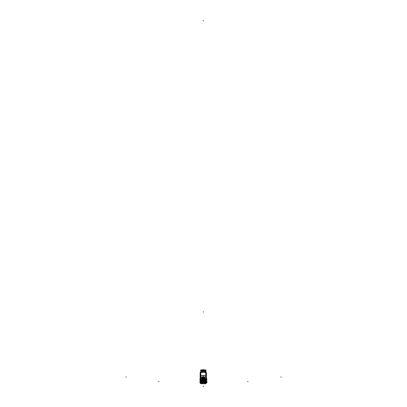 <?xml version="1.0" encoding="UTF-8"?>
<svg xmlns="http://www.w3.org/2000/svg" width="407" height="407" viewBox="0 0 407 407"><rect width="100%" height="100%" fill="white"/><g stroke="black" fill="none" stroke-linecap="round" stroke-linejoin="round"><path stroke-width="0.61" d="M203.241 377.64L203.241 377.04L205.845 377.024L205.845 378.505L204.685 378.505L204.879 378.113L204.874 378.612L200.168 378.368L200.168 376.872A0.626 0.31 0 0 0 200.788 377.157L206.415 376.846L205.794 376.846L205.789 372.507M200.697 372.507L200.168 372.507L200.168 375.396M205.769 372.507L205.774 376.872L206.415 376.872L206.415 378.368L204.701 378.49L204.395 378.602L204.874 378.495L204.665 378.8M206.415 375.396L206.405 372.507M200.773 378.469L201.704 378.474L200.788 378.474L200.788 376.846L200.173 376.846L203.291 376.963L203.291 375.396L203.291 377.065L205.703 376.882M206.415 376.872L206.491 378.357L205.794 378.474L205.794 377.157A0.626 0.31 180 0 0 206.41 376.872A0.626 0.31 180 0 1 205.774 377.157A0.626 0.315 -179.3 0 0 206.41 376.872A0.626 0.31 180 0 1 205.794 377.157L205.779 376.841M203.291 377.64L203.291 377.065L203.291 377.64M201.882 378.49L204.416 378.602M201.892 378.495L202.187 378.495A0.376 0.376 0 0 1 201.811 378.123A0.376 0.376 0 0 1 202.187 377.747L204.416 377.645M200.168 378.856L206.415 378.719L200.168 378.856M200.168 378.993L205.815 378.861L200.168 378.993M200.168 379.044L206.415 378.897L200.168 379.044M206.415 379.034L200.168 379.166L206.415 379.034M200.168 379.268L206.415 379.136L200.168 379.268M200.168 379.405L206.415 379.258L200.168 379.405M200.168 379.461L206.415 379.314L200.168 379.461M206.415 379.451L200.168 379.583L206.415 379.451M200.168 379.685L206.415 379.553L200.168 379.685M200.168 379.823L206.415 379.675L200.168 379.823M200.168 379.873L206.415 379.726L200.168 379.873M206.415 379.863L200.168 380.001L206.415 379.863M200.168 380.102L206.415 379.97L200.168 380.102M200.168 380.367L206.415 380.143L200.285 380.286M206.415 380.28L200.168 380.413L206.415 380.28M200.168 380.52L206.415 380.387L200.168 380.52M200.168 380.657L206.415 380.509L200.168 380.657M200.168 380.708L206.415 380.56L200.168 380.708M206.415 380.698L200.168 380.83L206.415 380.698M200.168 380.937L206.415 380.799L200.168 380.937M200.168 381.074L206.415 380.927L200.168 381.074M200.168 381.125L206.415 380.977L200.168 381.125M206.415 381.115L200.168 381.247L206.415 381.115M200.168 381.349L206.415 381.217L200.168 381.349M200.168 381.486L206.415 381.339L200.168 381.486M200.168 381.542L206.415 381.395L200.168 381.542M206.415 381.532L200.168 381.664L206.415 381.532M200.168 381.766L206.415 381.634L200.168 381.766M200.168 381.903L206.415 381.756L200.168 381.903M200.168 381.959L206.415 381.807L200.168 381.959M206.415 381.944L200.168 382.081L206.415 381.944M200.168 382.183L206.415 382.051L200.168 382.183M200.168 382.321L206.415 382.173L200.168 382.321M200.168 382.371L206.415 382.224L200.168 382.371M206.415 382.361L200.168 382.494L206.415 382.361M203.291 382.534L200.168 382.702L203.291 382.534M203.368 382.661L206.415 382.59L203.368 382.661M204.991 382.682L206.415 382.641L204.991 382.682M201.185 382.758L206.415 382.687L201.185 382.758M205.413 383.119L203.637 383.72L205.413 382.839M201.17 382.839L201.17 383.124L203.653 383.72M200.168 376.872L200.091 378.352L200.788 378.474L200.788 376.846L205.683 376.958L200.804 377.162A0.626 0.315 179.3 0 1 200.173 376.872A0.626 0.31 0 0 0 200.788 377.157L200.804 376.841L200.804 377.162A0.626 0.31 180 0 1 200.173 376.872L200.809 376.872L200.814 372.507L200.793 375.452M202.152 372.563L203.291 372.273L205.789 372.563L205.789 375.396L205.789 372.563L203.291 372.273L200.793 372.563L200.793 375.396L200.793 372.563L202.152 372.563M205.286 370.421L205.286 369.902L205.581 370.192A0.29 0.29 0 0 0 205.281 369.902L205.581 371.438L205.291 371.148A0.29 0.29 0 0 1 205.581 371.449L205.759 371.576M201.216 371.148L205.372 371.148L201.216 370.975L202.264 370.991L201.292 370.981L200.824 371.576M201.302 369.902L201.002 370.202A0.29 0.29 0 0 1 201.302 369.902L201.002 370.192L201.292 370.406L202.427 370.406L201.292 370.406L201.002 371.438A0.29 0.29 0 0 1 201.302 371.148L201.302 370.111L201.002 370.167M205.581 371.423L201.002 371.423A0.29 0.29 0 0 1 201.292 371.148L201.002 371.438L205.581 371.449L205.291 370.981L204.319 370.981L205.372 370.991L204.319 370.975L205.372 370.981L205.372 370.395L204.136 370.395M202.269 370.696L202.264 371.138L202.274 370.594L204.314 370.594L204.319 371.138L204.314 370.696M204.319 371.138L204.182 370.426L202.274 370.619L204.4 370.655M203.291 370.156L202.869 370.212A1.633 1.633 -90 0 1 203.291 370.156A1.633 1.633 0 0 0 202.869 370.212A1.633 1.633 -90 0 1 203.291 370.156A1.633 1.633 90 0 1 203.719 370.212L203.291 370.156A1.633 1.633 90 0 1 203.719 370.212M201.002 370.395L201.002 371.098L201.002 370.395M201.216 370.116L201.297 370.421M205.286 369.902L205.581 370.167L205.291 369.902L205.581 370.192L205.291 370.406L204.156 370.406L205.581 370.192L205.052 370.579M202.203 377.915L202.213 377.747A0.376 0.376 0 0 0 201.816 378.123A0.376 0.376 0 0 0 202.213 378.495L202.218 378.596A0.478 0.478 0 0 1 201.709 378.123A0.478 0.478 0 0 1 202.218 377.645L202.213 377.747A0.376 0.376 0 0 0 201.811 378.123A0.376 0.376 0 0 0 202.213 378.5L202.203 377.905L202.187 378.245L204.385 377.991L204.395 378.337L204.38 377.905L204.395 378.602L204.69 378.581M202.203 378.337L202.187 377.996L204.395 378.245L204.39 377.747A0.376 0.376 0 0 1 204.772 378.123A0.376 0.376 0 0 1 204.395 378.495L203.266 378.581M202.187 378.123L204.395 377.91L204.395 377.64M200.168 372.359L200.168 383.053M206.491 378.357L206.491 378.902M200.091 378.352L200.091 378.861L206.491 378.861M200.091 378.988L200.091 379.278L206.491 379.278L200.091 379.029M199.985 378.917L206.69 378.708L206.69 379.024L200.112 379.044M199.985 379.751L199.893 380.011L206.598 379.802M206.471 380.092L200.005 380.107L200.005 380.423L206.593 380.214M206.415 372.359L206.415 383.053M203.23 375.396L206.476 375.396M203.241 375.366L203.241 376.994L205.845 376.994L205.845 375.366M203.342 377.64L203.342 377.04L200.737 377.024L200.737 378.505L201.699 378.51L201.704 378.113L201.704 378.505M202.152 378.001L204.431 378.001L202.147 377.955L202.147 378.281L204.441 378.327L202.147 378.337L204.441 378.332L204.441 377.92L202.147 377.915L202.147 378.327L204.441 378.286L202.187 378.337L202.187 377.747L202.605 377.925M202.147 377.64L204.441 377.64M204.395 378.24L202.187 378.245L204.37 378.5A0.376 0.376 0 0 0 204.772 378.123A0.376 0.376 0 0 0 204.37 377.747L202.213 377.747L204.365 377.645A0.478 0.478 0 0 1 204.874 378.123A0.478 0.478 0 0 1 204.365 378.596L204.37 378.495A0.376 0.376 0 0 0 204.772 378.123A0.376 0.376 0 0 0 204.37 377.747L204.38 377.915M204.441 378.5L202.147 378.5L204.441 378.505M204.37 378.495L201.892 378.581M206.268 378.576L204.497 378.591M205.815 378.469L204.69 378.495M206.415 376.816A0.626 0.31 0 0 1 205.774 377.126L205.774 378.708A0.626 0.31 0 0 0 206.415 378.398A0.626 0.31 0 0 0 206.415 378.388L206.415 378.388M200.112 379.416L206.476 379.258M200.112 379.461L206.476 379.304M200.091 379.441L206.491 379.69L200.091 379.441M200.107 379.884L206.476 379.675M200.091 379.858L206.491 380.107L200.091 379.858M200.091 380.275L206.491 380.525L200.091 380.275M200.112 380.662L206.476 380.509M200.112 380.708L206.476 380.555M200.091 380.693L206.491 380.942L200.091 380.693M200.112 381.079L206.69 380.789L206.69 381.105L200.107 381.069M200.091 381.11L206.491 381.359L200.091 381.11M199.985 381.415L206.69 381.206L206.69 381.522L200.112 381.542M200.091 381.486L200.091 381.776L206.491 381.812M200.091 381.522L206.491 381.776M200.112 381.908L206.476 381.756M200.112 381.954L206.476 381.802M200.091 381.939L206.491 382.188L200.091 381.939M200.112 382.326L206.69 382.036L206.69 382.356L200.107 382.315M200.091 382.356L206.491 382.539L200.091 382.356M200.107 382.799L206.476 382.646M200.137 382.707L203.373 382.539L200.046 382.6M201.089 382.758L206.461 382.636M200.112 382.427L199.837 382.549L200.117 382.85L205.998 382.85M199.959 382.682L206.466 382.85M200.046 382.845L206.537 382.845M200.585 382.85L200.117 382.85M200.585 382.57L200.687 383.699M205.998 382.57L205.896 383.699M204.619 382.219L205.993 382.219M200.62 382.85L205.962 382.86M200.687 382.57L200.687 383.74L205.896 383.74L205.896 382.57M202.91 383.725L203.673 383.725M202.091 378.591L200.32 378.576M201.709 378.113L201.709 378.612L201.709 378.113M203.317 378.581L202.193 378.612L202.208 378.113L202.193 378.612M200.173 378.388L200.173 378.378A0.626 0.31 180 0 0 200.168 378.398A0.626 0.31 180 0 0 200.809 378.708L200.809 377.126A0.626 0.31 180 0 1 200.168 376.816M200.107 375.396L203.352 375.396M200.737 375.366L200.737 376.994L203.342 376.994L203.342 375.366M200.855 377.065L203.342 376.963M205.733 377.03L203.246 376.958L205.733 377.065M200.173 375.452L200.697 375.452L200.697 372.212L205.891 372.212L205.891 370.004L205.464 369.958M200.386 372.354L200.168 372.573L200.697 372.573M202.187 372.354L200.341 372.354M200.768 372.573L202.182 372.573M200.697 375.458L205.891 375.458L205.891 372.212M201.002 371.423L201.002 371.423A0.29 0.29 0 0 1 201.292 371.148L201.002 371.443L201.292 370.981L201.002 371.443L205.581 371.438L201.002 371.438L201.297 371.148L201.002 371.443M200.697 372.212L200.697 370.004L201.119 369.958M203.225 369.902L202.589 370.044M203.993 370.044L203.358 369.902M206.242 372.354L204.395 372.354M205.581 372.313L205.581 370.151M201.216 370.991L201.216 370.395L202.447 370.395M202.264 370.981L201.292 371.148M204.217 370.482L203.597 370.187M202.986 370.187L202.274 370.624L204.314 370.619L202.36 370.451A1.633 1.633 0 0 0 202.345 370.462L204.233 370.456M201.216 370.421L202.345 370.462M201.002 372.313L201.002 370.151M201.292 370.981L201.002 370.192L201.292 369.902L201.002 370.192L201.531 370.579M204.182 370.421L205.372 370.421M201.216 369.902L205.301 369.902M205.891 372.573L206.415 372.573L206.201 372.354M206.415 375.452L205.891 375.452M206.415 372.507L205.891 372.507M204.406 372.573L205.815 372.573M203.459 378.113L203.459 378.612L203.439 378.113M204.39 378.113L204.39 378.612M204.375 378.113L204.375 378.612M203.124 378.113L203.124 378.612M203.144 378.113L203.144 378.612M204.431 378.24L202.152 378.24M204.411 377.955L204.411 378.286M202.147 377.92L204.395 378.123M204.441 377.996L202.147 377.955L202.147 378.281M202.147 377.905L204.441 377.905L202.147 377.894M202.147 377.955L204.441 377.92M204.441 378.281L204.441 377.961M206.415 375.809L206.435 377.04M206.415 376.994L206.435 378.225M200.168 377.04L200.168 375.809M200.168 378.225L200.168 376.994M202.187 378.602L202.187 378.495A0.376 0.376 0 0 1 201.811 378.123A0.376 0.376 0 0 1 202.187 377.747L202.187 377.64M204.879 378.479L205.794 378.474L205.794 376.872M201.17 383.119L202.945 383.72M200.788 376.846L200.788 375.458L200.788 376.846M200.168 372.563L200.697 372.563L200.168 372.563M205.291 370.981L205.291 370.406L205.291 371.148L204.319 370.981M202.264 371.138L202.269 370.65M201.292 369.902L201.002 370.192M205.891 372.563L206.415 372.563L205.891 372.563M202.187 378.286L202.187 377.955M206.99 379.232L206.99 379.487M205.789 378.612L205.789 378.195M202.187 378.154L202.605 378.154M202.147 377.737L204.441 377.737L202.147 377.747M204.395 378.5L204.395 378.245M203.291 378.088L202.874 378.088M206.99 381.522L206.99 381.776M206.99 382.356L206.817 382.707M203.291 386.233L203.291 386.65M248.026 381.598L247.609 381.598L248.026 381.598M158.557 381.598L158.974 381.598L158.557 381.598M203.291 20.35L203.291 20.767L203.291 20.35M200.793 378.602L200.793 378.184M200.147 376.953L200.565 376.958M203.246 376.963L205.733 376.958M203.291 369.902L203.291 369.485M205.316 370.94L204.899 370.94M202.228 371.138L202.228 370.731M204.355 371.138L204.355 370.731M203.291 312.164L203.291 311.747M203.291 371.138L203.291 370.594M203.291 378.317L202.874 378.317M204.441 378.347L202.147 378.347M203.291 378.123L202.874 378.123M204.441 378.327L202.147 378.327M125.783 377.019L126.201 377.019L125.783 377.019M280.799 377.019L281.217 377.019M202.187 377.91L204.609 378.123L202.187 378.337L202.187 377.747M202.213 377.747L204.37 377.747M204.395 377.747A0.376 0.376 0 0 1 204.772 378.123A0.376 0.376 0 0 1 204.395 378.495L204.395 378.337M205.581 371.443L205.286 371.148L205.581 371.443"/></g></svg>
